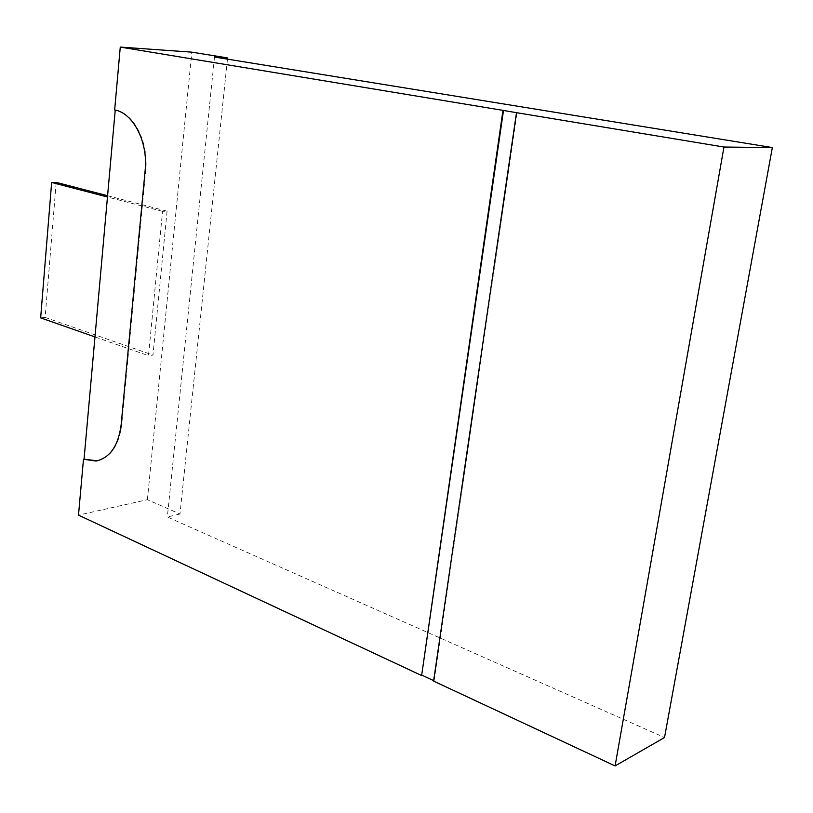 <?xml version="1.0" encoding="UTF-8"?>
<svg xmlns="http://www.w3.org/2000/svg" width="813" height="813" viewBox="0 0 813 813"><rect width="100%" height="100%" fill="white"/><g stroke="black" fill="none" stroke-linecap="round" stroke-linejoin="round"><path stroke-width="0.61" stroke-dasharray="4.07 3.05" d="M227.457 59.136L179.978 513.989L147.377 499.69L78.495 515.137M179.978 513.989L167.336 517.007L664.526 737.523M97.143 460.839C110.781 457.445 118.972 445.402 121.706 424.701L145.72 170.405C148.83 142.184 133.881 113.058 115.243 109.958L114.663 109.938M147.377 499.69L191.817 52.154M107.58 195.73L167.082 211.177L162.549 211.339L148.494 355.677L94.969 336.917M167.082 211.177L152.976 355.088L148.494 355.677M434.122 680.867L517.038 112.692M214.5 57.032L167.336 517.007M56.188 182.386L45.132 317.436L152.976 355.088M40.65 317.873L45.132 317.436M162.549 211.339L107.468 197M121.706 424.701L121.137 424.803M145.72 170.405L145.141 170.405"/><path stroke-width="1.22" d="M502.952 110.436L421.632 675.512L78.495 515.137L83.485 459.254L95.985 461.042C109.938 457.953 118.322 445.87 121.137 424.803L145.141 170.405C148.24 142.184 133.302 113.037 114.663 109.938L120.273 47.073L503.501 110.456L421.632 675.512M120.273 47.073L191.817 52.154L227.579 57.926L214.5 57.032L772.35 147.56L664.526 737.523L615.095 765.927L433.583 681.091L516.489 112.672L723.966 147.031L615.095 765.927M422.171 675.288L433.654 680.654M115.233 110.07L84.054 459.152L83.485 459.254M84.054 459.152L97.143 460.839M516.489 112.672L503.501 110.456M772.35 147.56L723.966 147.031M227.579 57.926L227.457 59.136M107.468 197L51.646 182.458L56.188 182.386L107.58 195.73M51.646 182.458L40.65 317.873L94.969 336.917M96.554 460.941L95.985 461.042"/></g></svg>
